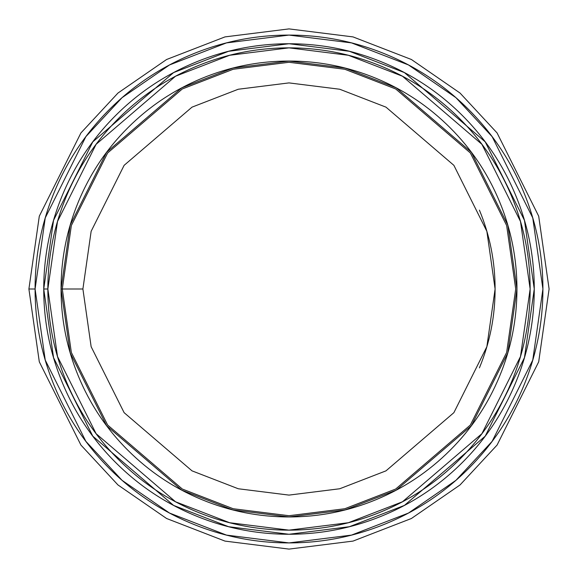<?xml version="1.0" encoding="UTF-8"?>
<svg xmlns="http://www.w3.org/2000/svg" width="578" height="578" viewBox="0 0 578 578"><rect width="100%" height="100%" fill="white"/><g stroke="black" fill="none" stroke-linecap="round" stroke-linejoin="round"><path stroke-width="0.87" d="M479.415 367.868C489.869 342.624 495.1 316.332 495.1 289L486.857 231.294L453.882 165.337L385.988 107.147L339.734 89.243L289 82.9L238.266 89.243L192.012 107.147L124.118 165.337L91.143 231.294L82.9 289L61.051 289L70.169 225.174L106.641 152.231L181.73 87.87L232.891 68.067L289 61.051L345.109 68.067L396.27 87.87L471.359 152.231L507.831 225.174L516.949 289L507.831 352.826L471.359 425.769L396.27 490.13L345.109 509.933L289 516.949L232.891 509.933L181.73 490.13L106.641 425.769L70.169 352.826L61.051 289C61.051 258.771 66.838 229.697 78.406 201.765C89.973 173.841 106.439 149.189 127.817 127.817C149.189 106.439 173.841 89.973 201.765 78.406C229.697 66.838 258.771 61.051 289 61.051C319.229 61.051 348.303 66.838 376.235 78.406C404.159 89.973 428.811 106.439 450.183 127.817C471.561 149.189 488.027 173.841 499.594 201.765C511.162 229.697 516.949 258.771 516.949 289C516.949 319.229 511.162 348.303 499.594 376.235C488.027 404.159 471.561 428.811 450.183 450.183C428.811 471.561 404.159 488.027 376.235 499.594C348.303 511.162 319.229 516.949 289 516.949C258.771 516.949 229.697 511.162 201.765 499.594C173.841 488.027 149.189 471.561 127.817 450.183C106.439 428.811 89.973 404.159 78.406 376.235C66.838 348.303 61.051 319.229 61.051 289L82.9 289L91.143 346.706L124.118 412.663L192.012 470.853L238.266 488.757L288.993 495.1L339.727 488.764L385.981 470.853L453.882 412.663L486.857 346.713L495.1 289.007C495.1 261.668 489.869 235.376 479.415 210.132M530.142 289L520.496 356.518L481.908 433.681L402.476 501.769L348.361 522.722L289 530.142L229.639 522.722L175.524 501.769L96.093 433.681L57.504 356.518L47.858 289L57.504 221.482L96.093 144.319L175.524 76.231L229.639 55.278L289 47.858L348.361 55.278L402.476 76.231L481.908 144.319L520.496 221.482L530.142 289C530.142 257.022 524.022 226.265 511.783 196.722C499.544 167.179 482.124 141.097 459.51 118.49C436.903 95.876 410.821 78.456 381.278 66.217C351.735 53.978 320.978 47.858 289 47.858C257.022 47.858 226.265 53.978 196.722 66.217C167.179 78.456 141.097 95.876 118.49 118.49C95.876 141.097 78.456 167.179 66.217 196.722C53.978 226.265 47.858 257.022 47.858 289C47.858 320.978 53.978 351.735 66.217 381.278C78.456 410.821 95.876 436.903 118.49 459.51C141.097 482.124 167.179 499.544 196.722 511.783C226.265 524.022 257.022 530.142 289 530.142C320.978 530.142 351.735 524.022 381.278 511.783C410.821 499.544 436.903 482.124 459.51 459.51C482.124 436.903 499.544 410.821 511.783 381.278C524.022 351.735 530.142 320.978 530.142 289M515.713 289L506.646 352.479L470.369 425.025L395.684 489.039L344.806 508.734L289 515.713L233.194 508.734L182.316 489.039L107.631 425.025L71.354 352.479L62.287 289L71.354 225.521L107.631 152.975L182.316 88.961L233.194 69.266L289 62.287L344.806 69.266L395.684 88.961L470.369 152.975L506.646 225.521L515.713 289M82.9 289L91.143 231.294L124.118 165.337L192.012 107.147L238.266 89.243L289 82.9L339.734 89.243L385.988 107.147L453.882 165.337L486.857 231.294L495.1 289L486.857 346.706L453.882 412.663L385.988 470.853L339.734 488.757L289 495.1L238.266 488.757L192.012 470.853L124.118 412.663L91.143 346.706L82.9 289L91.143 346.706L124.118 412.663L192.012 470.853L238.266 488.757L289 495.1L339.734 488.757L385.988 470.853L453.882 412.663L486.857 346.706L495.1 289L486.857 231.294L453.882 165.337L385.988 107.147L339.734 89.243L289 82.9L238.266 89.243L192.012 107.147L124.118 165.337L91.143 231.294L82.9 289M35.085 289C35.085 255.332 41.529 222.942 54.411 191.831C67.294 160.72 85.645 133.265 109.452 109.452C133.265 85.645 160.72 67.294 191.831 54.411C222.942 41.529 255.332 35.085 289 35.085C322.669 35.085 355.058 41.529 386.169 54.411C417.28 67.294 444.735 85.645 468.548 109.452C492.355 133.265 510.706 160.72 523.589 191.831C536.471 222.942 542.915 255.332 542.915 289C542.915 322.669 536.471 355.058 523.589 386.169C510.706 417.28 492.355 444.735 468.548 468.548C444.735 492.355 417.28 510.706 386.169 523.589C355.058 536.471 322.669 542.915 289 542.915C255.332 542.915 222.942 536.471 191.831 523.589C160.72 510.706 133.265 492.355 109.452 468.548C85.645 444.735 67.294 417.28 54.411 386.169C41.529 355.058 35.085 322.669 35.085 289L45.243 217.906L85.869 136.646L122.037 97.689L169.513 64.953L226.497 42.895L289 35.085L351.503 42.895L408.487 64.953L455.963 97.689L492.131 136.646L532.757 217.906L542.915 289L532.757 360.094L492.131 441.354L455.963 480.311L408.487 513.047L351.503 535.105L289 542.915L226.497 535.105L169.513 513.047L122.037 480.311L85.869 441.354L45.243 360.094L35.085 289L28.9 289L39.304 216.172L80.92 132.94L117.977 93.036L166.601 59.498L224.972 36.905L289 28.9L353.028 36.905L411.399 59.498L460.023 93.036L497.08 132.94L538.696 216.172L549.1 289L538.696 361.828L497.08 445.06L460.023 484.964L411.399 518.502L353.028 541.095L289 549.1L224.972 541.095L166.601 518.502L117.977 484.964L80.92 445.06L39.304 361.828L28.9 289L39.304 361.828L80.92 445.06L117.977 484.964L166.601 518.502L224.972 541.095L289 549.1L353.028 541.095L411.399 518.502L460.023 484.964L497.08 445.06L538.696 361.828L549.1 289L538.696 216.172L497.08 132.94L460.023 93.036L411.399 59.498L353.028 36.905L289 28.9L224.972 36.905L166.601 59.498L117.977 93.036L80.92 132.94L39.304 216.172L28.9 289L35.085 289M43.74 289C43.74 321.527 49.961 352.811 62.41 382.86C74.858 412.902 92.574 439.425 115.571 462.429C138.576 485.426 165.098 503.142 195.14 515.59C225.189 528.039 256.473 534.26 289 534.26C321.527 534.26 352.811 528.039 382.86 515.59C412.902 503.142 439.425 485.426 462.429 462.429C485.426 439.425 503.142 412.902 515.59 382.86C528.039 352.811 534.26 321.527 534.26 289C534.26 256.473 528.039 225.189 515.59 195.14C503.142 165.098 485.426 138.576 462.429 115.571C439.425 92.574 412.902 74.858 382.86 62.41C352.811 49.961 321.527 43.74 289 43.74C256.473 43.74 225.189 49.961 195.14 62.41C165.098 74.858 138.576 92.574 115.571 115.571C92.574 138.576 74.858 165.098 62.41 195.14C49.961 225.189 43.74 256.473 43.74 289L53.552 220.326L92.791 141.841L173.581 72.597L228.628 51.283L289 43.74L349.372 51.283L404.419 72.597L485.209 141.841L524.448 220.326L534.26 289L524.448 357.674L485.209 436.159L404.419 505.403L349.372 526.717L289 534.26L228.628 526.717L173.581 505.403L92.791 436.159L53.552 357.674L43.74 289L47.858 289L43.74 289"/></g></svg>
